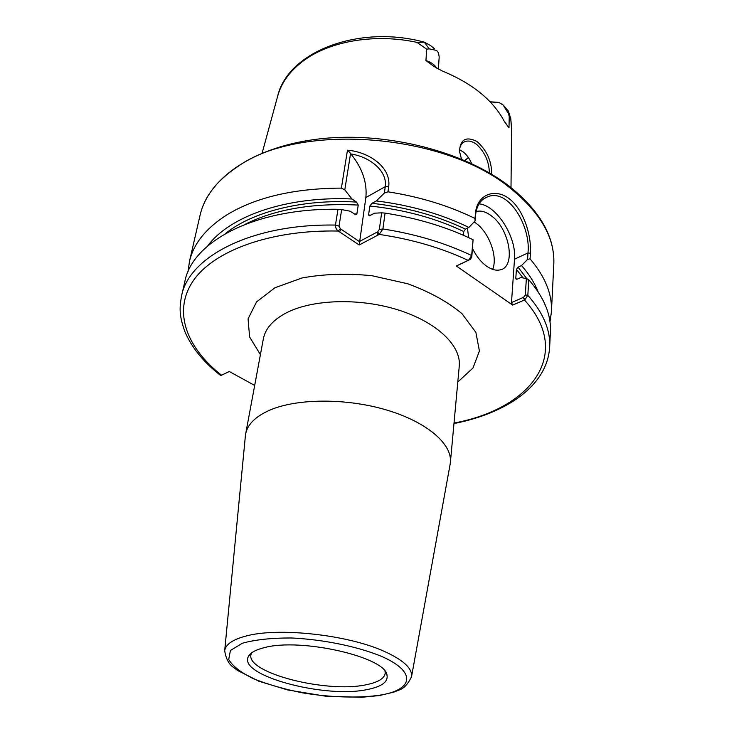 <?xml version="1.0" encoding="UTF-8"?>
<svg xmlns="http://www.w3.org/2000/svg" width="734" height="734" viewBox="0 0 734 734"><rect width="100%" height="100%" fill="white"/><g stroke="black" fill="none" stroke-linecap="round" stroke-linejoin="round"><path stroke-width="1.1" d="M450.061 464.677L450.392 462.42C452.337 444.024 426.922 421.922 386.405 409.948C345.98 397.929 296.664 398.351 269.433 410.297C255.404 416.582 247.477 424.481 245.642 434.005L245.339 436.271M341.659 209.603L337.979 209.282L335.447 225.072C335.521 227.87 336.456 229.861 338.264 231.036L359.192 245L379.239 234.412L382.9 228.971L385.066 213.099L381.643 212.842L379.34 229.439L377.615 231.816L359.376 241.578L340.365 228.742L339.035 226.127L341.659 209.603L350.1 211.181L355.706 214.741L356.871 214.007L358.22 205.07L356.449 202.061L351.981 198.978L344.787 189.886L350.604 153.259L347.466 150.213L341.383 188.106L344.787 189.886M254.68 385.442L229.274 371.496L221.283 375.313L220.191 375.102M468.476 260.212L470.255 259.396L471.779 257.083L473.081 239.715L471.641 255.542L468.659 260.102L456.364 266.002L512.662 305.105L524.801 299.848L527.819 295.316L528.783 279.755L526.37 278.47L525.324 294.949L523.617 297.298L524.801 299.848M264.029 647.718C255.827 649.755 250.689 652.563 248.633 656.141C236.155 675.06 324.868 698.979 367.55 689.483C381.597 686.685 388.093 681.969 387.029 675.344C386.258 657.159 300.5 637.424 264.029 647.718M251.468 653.003L250.955 654.655C246.193 673.041 327.263 693.483 366.321 684.721C377.992 682.381 384.286 678.574 385.203 673.289L385.038 670.931M436.776 68.225C434.601 64.665 430.986 62.115 425.931 60.573L433.766 66.299L442.584 71.143C472.375 83.456 492.899 100.099 504.157 121.082L508.992 127.78L504.781 122.229M434.455 48.765L430.674 45.609L424.289 42.159L416.995 42.379L426.674 49.15L429.234 48.884M424.289 42.159L429.234 48.875L436.657 50.435L438.528 52.866L439.171 57.023L438.4 69.152M490.156 101.861L499.313 102.732L503.111 104.99L508.57 113.779L509.231 116.559L510.818 118.926L508.414 111.118L503.285 105.145M508.57 113.779L508.414 111.118M497.349 102.237L490.119 101.833M508.992 127.78L509.231 116.559M465.099 160.618L468.347 157.489M464.824 160.498L468.182 157.654M426.674 49.15L425.931 60.573M491.652 174.252L491.697 173.307C491.486 160.627 486.559 149.993 476.898 141.396C465.934 136.12 460.135 139.451 459.512 151.369L461.484 159.076M350.595 153.259L350.898 153.975C368.587 156.525 387.561 170.169 385.267 186.656L384.377 193.042L387.965 191.822L388.745 186.161C391.075 166.159 367.275 151.58 347.466 150.213M350.898 153.975C362.312 168.095 367.303 182.61 365.862 197.529L359.192 245M341.383 188.106C294.251 188.372 256.267 197.171 227.448 214.512C206.171 227.944 193.501 243.633 189.436 261.57L188.06 271.69M351.981 198.978C286.288 195.996 229.329 216.291 207.805 245.853M549.995 321.914L551.427 311.803C552.353 294.38 545.234 276.727 530.076 258.863L530.425 253.294C531.572 235.531 523.727 209.768 509.304 198.776C494.927 187.638 477.173 194.62 475.522 212.832L475.008 218.484C449.043 205.722 420.031 196.831 387.965 191.822M473.081 239.715C446.813 227.026 417.472 218.154 385.066 213.099M384.377 193.042L376.34 200.933L372.037 203.318L369.863 206.015L368.569 214.961L369.285 215.842L374.606 213.172L381.643 212.842M463.393 235.256L463.75 231.531L465.448 229.146L468.898 227.421C441.281 214.016 410.434 205.19 376.34 200.933M468.898 227.421L475.054 220.98L475.65 214.411C476.852 205.153 480.944 199.235 487.926 196.684C508.69 188.363 530.976 226.604 527.985 252.946L527.572 259.405L530.076 258.863M475.008 218.484L475.054 220.98M459.521 151.47C459.548 146.424 461.347 143.13 464.925 141.589C468.54 140.332 472.457 141.286 476.696 144.433C484.935 152.342 489.156 161.829 489.339 172.885M471.659 163.59C469.54 158.617 466.723 154.736 463.2 151.929L459.576 149.764M527.572 259.405L521.507 265.552L518.048 267.13L516.406 269.424L515.8 278.223L516.112 279.113L517.231 279.14L520.709 277.58L526.37 278.47M538.031 291.673C534.581 282.856 529.076 274.149 521.507 265.552M523.617 297.298L511.488 302.564L512.662 305.105M453.97 423.582C506.478 413.178 547.298 385.965 549.656 347.072L550.408 332.025C551.326 314.858 544.114 297.435 528.783 279.755M470.017 259.533L456.364 266.002M337.979 209.282C254.826 207.97 192.317 241.605 184.904 281.305L181.537 295.995C179.555 307.656 178.812 315.134 185.161 332.328C192.051 348.035 203.823 362.367 220.448 375.303M340.365 228.742L338.264 231.036C269.406 229.623 212.64 251.294 192.666 281.617C172.701 312.115 186.84 347.934 221.53 375.212L222.402 374.808M223.164 374.459L229.311 371.514M492.642 269.36C498.083 256.909 489.073 232.293 475.751 223.035L474.136 221.934M476.045 211.621L476.274 211.548C480.706 210.3 485.578 211.612 490.872 215.466C509.506 228.201 516.397 266.8 500.212 269.855C496.12 270.846 491.596 269.626 486.66 266.213C481.036 262.121 476.329 256.249 472.549 248.578M468.631 237.605L467.457 228.146M479.027 203.85C496.395 205.098 516.699 237.064 514.506 259.175L511.488 302.564M245.642 434.005L263.341 338.906C265.341 328.483 273.149 319.73 286.737 312.647C313.124 299.169 360.275 297.821 398.745 310.124C437.29 322.391 461.337 345.953 459.264 366.092L450.392 462.42M457.796 382.038L472.999 367.973L479.412 350.98L475.861 332.355L462.016 313.712C447.832 301.821 429.674 291.829 407.563 283.728L371.954 275.709C347.09 273.231 323.795 273.984 302.059 277.957L274.947 287.756L256.551 301.922L248.064 318.877L249.606 336.97L260.405 354.65M454.016 423.041C529.847 409.095 574.144 354.733 524.471 300.004L523.287 297.444M469.687 259.689L468.145 260.387C441.547 247.89 411.912 239.238 379.239 234.412L377.615 231.816M411.425 677.308L411.545 676.665C412.49 668.371 403.195 659.857 383.643 651.095C346.998 634.598 277.553 627.175 245.716 636.121C232.577 639.626 225.567 644.489 224.687 650.728L224.622 651.388M381.129 694.97C414.059 689.437 416.673 671.096 380.074 655.765C356.054 646.195 323.07 639.525 291.6 637.974C271.562 637.91 255.138 639.672 242.339 643.25L230.439 650.443L228.705 659.462C232.494 666.022 240.651 672.399 253.184 678.601C267.653 684.409 284.196 689.171 302.821 692.905C331.254 697.539 359.623 698.337 381.129 694.97M416.995 42.379C376.056 33.452 331.713 40.709 305.252 59.509C290.554 69.996 281.305 82.364 277.535 96.604L262.157 153.039M510.644 117.532L511.57 129.083L510.818 118.926M365.862 197.529L385.258 186.665L388.745 186.161M551.427 311.803L553.803 264.323C555.069 238.018 540.499 212.585 510.102 188.023C443.63 132.973 299.252 122.468 237.807 166.517C216.86 180.481 204.281 196.721 200.07 215.236L189.436 261.57M379.34 229.439L382.9 228.971C415.572 234.054 445.153 242.917 471.641 255.542L471.779 257.083M378.038 235.054L376.781 232.357M341.2 229.43L339.512 231.88M339.035 226.127L335.447 225.072C251.643 223.576 188.822 256.744 181.537 295.995M465.448 229.146C437.492 215.759 406.352 207.153 372.037 203.318M463.75 231.531C435.62 218.154 404.324 209.649 369.863 206.015M370.881 215.2L368.569 214.961M491.697 173.307L489.725 173.105M475.65 214.411L475.522 212.832M514.506 259.175L527.985 252.946L530.425 253.294M525.324 294.949L527.819 295.316C543.288 312.849 550.564 330.107 549.656 347.072M356.449 202.061C302.169 198.932 252.276 211.814 225.466 233.586M358.22 205.07C312.73 202.841 274.984 209.282 244.982 224.384M356.871 214.007L353.99 213.842M526.893 278.746L518.048 267.13M523.14 277.966L516.406 269.424M516.727 279.278L515.8 278.223M250.863 653.499L248.633 656.141M385.607 672.188L387.029 675.344M245.431 435.4L224.687 650.728C225.98 658.765 228.843 664.242 233.265 667.169L237.614 670.491L258.974 681.271L287.664 689.942L325.245 696.144L361.623 697.3L379.432 695.557L393.919 692.089L398.874 690.116C403.828 688.565 408.049 684.079 411.545 676.665L450.217 463.815M511.57 129.083L511.002 187.565M277.535 96.604C287.6 51.646 359.045 24.332 424.243 42.15M463.062 142.625L464.897 141.598M468.659 260.102L470.255 259.396M487.899 196.694L483.688 198.859M553.803 264.323C554.876 236.871 540.068 210.86 509.378 186.308C464.695 151.617 387.378 131.588 321.318 138.68C255.285 145.782 208.639 177.399 200.07 215.236"/></g></svg>

